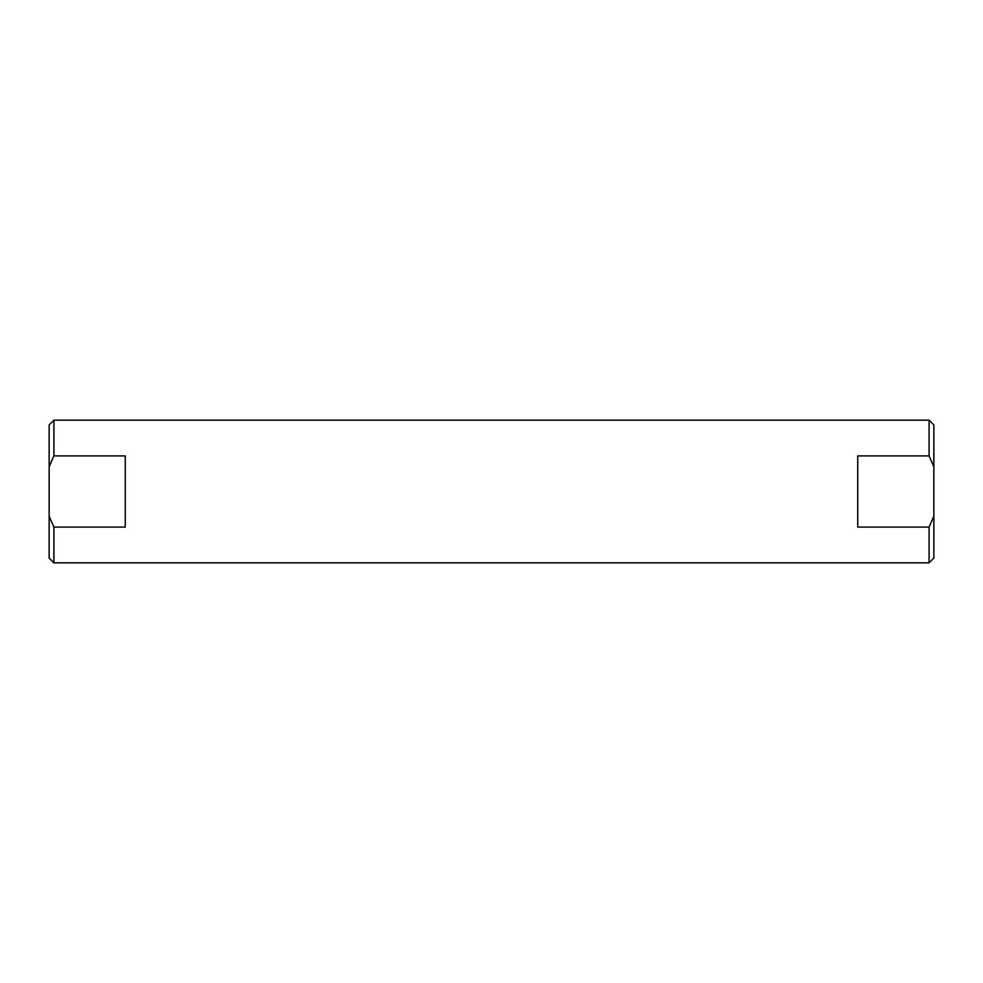 <?xml version="1.0" encoding="UTF-8"?>
<svg xmlns="http://www.w3.org/2000/svg" width="983" height="983" viewBox="0 0 983 983"><rect width="100%" height="100%" fill="white"/><g stroke="black" fill="none" stroke-linecap="round" stroke-linejoin="round"><path stroke-width="1.47" d="M53.905 420.159L53.905 455.903L49.15 466.79L49.15 424.914L53.905 420.159L929.095 420.159L929.095 455.903L933.85 466.79L933.85 558.086L929.095 562.841L929.095 527.097L857.741 527.097L857.741 455.903L929.095 455.903M53.905 527.097L53.905 562.841L49.15 558.086L49.15 516.21L53.905 527.097L125.259 527.097L125.259 455.903L53.905 455.903M929.095 420.159L933.85 424.914L933.85 466.79M933.85 516.21L929.095 527.097M49.15 466.79L49.15 516.21M929.095 562.841L53.905 562.841"/></g></svg>
